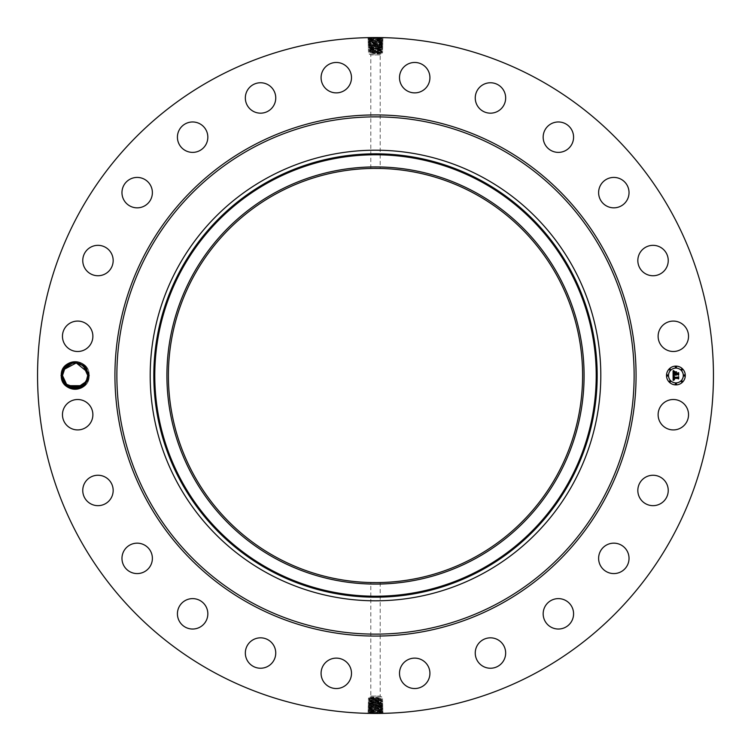 <?xml version="1.0" encoding="UTF-8"?>
<svg xmlns="http://www.w3.org/2000/svg" width="751" height="751" viewBox="0 0 751 751"><rect width="100%" height="100%" fill="white"/><g stroke="black" fill="none" stroke-linecap="round" stroke-linejoin="round"><path stroke-width="0.56" stroke-dasharray="3.75 2.82" d="M213.481 672.079A337.95 337.95 0 0 1 78.921 213.481A337.95 337.95 0 0 1 537.519 78.921A337.95 337.95 0 0 1 672.079 537.519A337.95 337.95 0 0 1 213.481 672.079M381.912 45.257L371.923 45.051C366.028 45.238 367.22 45.426 375.5 45.614L379.067 45.717C384.944 45.905 383.752 46.093 375.5 46.28L371.942 46.393C366.084 46.581 367.267 46.769 375.5 46.956L379.048 47.06C384.887 47.247 383.705 47.435 375.5 47.623L371.961 47.735C366.131 47.923 367.314 48.111 375.5 48.299L382.841 48.618L381.827 47.914L378.532 47.679C383.526 47.876 382.512 48.064 375.5 48.242L369.971 48.477L375.5 48.28C382.512 48.092 383.517 47.904 378.532 47.717L375.5 47.604C368.469 47.426 367.455 47.238 372.449 47.041L375.5 46.938C382.559 46.75 383.573 46.562 378.56 46.374L375.5 46.271C368.422 46.083 367.399 45.895 372.43 45.698L375.5 45.595C382.606 45.379 383.63 45.191 378.579 45.004L375.5 44.891C368.375 44.703 367.342 44.516 372.412 44.328L375.5 44.225C382.663 44.037 383.695 43.849 378.598 43.661L375.5 43.549C368.309 43.361 367.277 43.173 372.393 42.985L375.5 42.882C382.71 42.694 383.752 42.507 378.617 42.319L375.5 42.244C368.272 42.056 367.23 41.868 372.374 41.68L375.5 41.577C382.757 41.38 383.799 41.192 378.635 41.005L375.5 40.901C368.225 40.714 367.173 40.526 372.355 40.338L375.5 40.197C382.803 40.01 383.855 39.822 378.654 39.634L375.5 39.531C368.178 39.343 367.117 39.155 372.336 38.968L375.5 38.855C382.85 38.667 383.911 38.479 378.673 38.292L379.114 37.569L382.785 37.625L383.179 37.916L382.109 38.536L375.5 38.188C368.131 38.001 367.061 37.813 372.318 37.625L383.179 37.897M382.315 37.616L378.729 37.569M378.307 37.559L376.082 37.55M379.114 37.569L374.918 37.55M372.158 37.569L374.477 37.55M64.746 366.469L66.651 366.131A12.617 12.617 0 0 1 67.44 365.474C74.875 358.781 88.562 365.052 88.252 375.462L89.181 375.5C90.064 393.646 60.183 393.693 61.019 375.5C60.136 357.354 90.017 357.307 89.181 375.5C90.064 393.646 60.183 393.693 61.019 375.5C60.136 357.354 90.017 357.307 89.181 375.5C90.064 393.646 60.183 393.693 61.019 375.5C60.136 357.354 90.017 357.307 89.181 375.5C90.064 393.646 60.183 393.693 61.019 375.5C60.136 357.354 90.017 357.307 89.181 375.5C90.064 393.646 60.183 393.693 61.019 375.5C60.136 357.354 90.017 357.307 89.181 375.5C90.064 393.646 60.183 393.693 61.019 375.5C60.136 357.354 90.017 357.307 89.181 375.5C90.064 393.646 60.183 393.693 61.019 375.5C60.136 357.354 90.017 357.307 89.181 375.5C90.064 393.646 60.183 393.693 61.019 375.5C60.136 357.354 90.017 357.307 89.181 375.5C90.064 393.646 60.183 393.693 61.019 375.5C60.136 357.354 90.017 357.307 89.181 375.5C90.064 393.646 60.183 393.693 61.019 375.5C60.136 357.354 90.017 357.307 89.181 375.5C90.064 393.646 60.183 393.693 61.019 375.5C60.136 357.354 90.017 357.307 89.181 375.5C90.064 393.646 60.183 393.693 61.019 375.5C60.136 357.354 90.017 357.307 89.181 375.5C90.064 393.646 60.183 393.693 61.019 375.5C60.136 357.354 90.017 357.307 89.181 375.5C90.064 393.646 60.183 393.693 61.019 375.5C60.136 357.354 90.017 357.307 89.181 375.5C90.064 393.646 60.183 393.693 61.019 375.5C60.136 357.354 90.017 357.307 89.181 375.5C90.064 393.646 60.183 393.693 61.019 375.5L64.746 366.469A13.743 13.743 0 0 1 87.163 382.09A13.743 13.743 0 0 1 64.783 384.578L61.019 375.5C60.136 357.354 90.017 357.307 89.181 375.5C90.064 393.627 60.221 393.702 61.019 375.528M686.677 422.006A15.208 15.208 0 0 1 666.043 428.061A15.208 15.208 0 0 1 659.988 407.417A15.208 15.208 0 0 1 680.622 401.363A15.208 15.208 0 0 1 686.677 422.006M474.792 193.749A207.107 207.107 0 0 1 557.251 474.792A207.107 207.107 0 0 1 276.208 557.251A207.107 207.107 0 0 1 193.749 276.208A207.107 207.107 0 0 1 474.792 193.749M642.03 479.964A15.208 15.208 0 0 1 663.527 479.457A15.208 15.208 0 0 1 664.034 500.955A15.208 15.208 0 0 1 642.537 501.461A15.208 15.208 0 0 1 642.03 479.964M605.907 545.386A15.208 15.208 0 0 1 626.813 550.455A15.208 15.208 0 0 1 621.734 571.361A15.208 15.208 0 0 1 600.838 566.282A15.208 15.208 0 0 1 605.907 545.386M554.088 599.232A15.208 15.208 0 0 1 572.966 609.54A15.208 15.208 0 0 1 562.649 628.418A15.208 15.208 0 0 1 543.78 618.101A15.208 15.208 0 0 1 554.088 599.232M490.103 637.834A15.208 15.208 0 0 1 505.658 652.675A15.208 15.208 0 0 1 490.816 668.24A15.208 15.208 0 0 1 475.252 653.389A15.208 15.208 0 0 1 490.103 637.834M418.298 658.552A15.208 15.208 0 0 1 429.488 676.914A15.208 15.208 0 0 1 411.126 688.104A15.208 15.208 0 0 1 399.936 669.742A15.208 15.208 0 0 1 418.298 658.552M343.582 659.988A15.208 15.208 0 0 1 349.637 680.622A15.208 15.208 0 0 1 328.994 686.677A15.208 15.208 0 0 1 322.939 666.043A15.208 15.208 0 0 1 343.582 659.988M271.036 642.03A15.208 15.208 0 0 1 271.543 663.527A15.208 15.208 0 0 1 250.045 664.034A15.208 15.208 0 0 1 249.539 642.537A15.208 15.208 0 0 1 271.036 642.03M205.614 605.907A15.208 15.208 0 0 1 200.545 626.813A15.208 15.208 0 0 1 179.639 621.734A15.208 15.208 0 0 1 184.718 600.838A15.208 15.208 0 0 1 205.614 605.907M151.768 554.088A15.208 15.208 0 0 1 141.46 572.966A15.208 15.208 0 0 1 122.582 562.649A15.208 15.208 0 0 1 132.899 543.78A15.208 15.208 0 0 1 151.768 554.088M113.166 490.103A15.208 15.208 0 0 1 98.325 505.658A15.208 15.208 0 0 1 82.76 490.816A15.208 15.208 0 0 1 97.611 475.252A15.208 15.208 0 0 1 113.166 490.103M92.448 418.298A15.208 15.208 0 0 1 74.086 429.488A15.208 15.208 0 0 1 62.896 411.126A15.208 15.208 0 0 1 81.258 399.936A15.208 15.208 0 0 1 92.448 418.298M91.012 343.582A15.208 15.208 0 0 1 70.378 349.637A15.208 15.208 0 0 1 64.323 328.994A15.208 15.208 0 0 1 84.957 322.939A15.208 15.208 0 0 1 91.012 343.582M108.97 271.036A15.208 15.208 0 0 1 87.473 271.543A15.208 15.208 0 0 1 86.966 250.045A15.208 15.208 0 0 1 108.463 249.539A15.208 15.208 0 0 1 108.97 271.036M145.093 205.614A15.208 15.208 0 0 1 124.187 200.545A15.208 15.208 0 0 1 129.266 179.639A15.208 15.208 0 0 1 150.162 184.718A15.208 15.208 0 0 1 145.093 205.614M196.912 151.768A15.208 15.208 0 0 1 178.034 141.46A15.208 15.208 0 0 1 188.351 122.582A15.208 15.208 0 0 1 207.22 132.899A15.208 15.208 0 0 1 196.912 151.768M260.897 113.166A15.208 15.208 0 0 1 245.342 98.325A15.208 15.208 0 0 1 260.184 82.76A15.208 15.208 0 0 1 275.748 97.611A15.208 15.208 0 0 1 260.897 113.166M332.702 92.448A15.208 15.208 0 0 1 321.512 74.086A15.208 15.208 0 0 1 339.874 62.896A15.208 15.208 0 0 1 351.064 81.258A15.208 15.208 0 0 1 332.702 92.448M407.417 91.012A15.208 15.208 0 0 1 401.363 70.378A15.208 15.208 0 0 1 422.006 64.323A15.208 15.208 0 0 1 428.061 84.957A15.208 15.208 0 0 1 407.417 91.012M479.964 108.97A15.208 15.208 0 0 1 479.457 87.473A15.208 15.208 0 0 1 500.955 86.966A15.208 15.208 0 0 1 501.461 108.463A15.208 15.208 0 0 1 479.964 108.97M545.386 145.093A15.208 15.208 0 0 1 550.455 124.187A15.208 15.208 0 0 1 571.361 129.266A15.208 15.208 0 0 1 566.282 150.162A15.208 15.208 0 0 1 545.386 145.093M599.232 196.912A15.208 15.208 0 0 1 609.54 178.034A15.208 15.208 0 0 1 628.418 188.351A15.208 15.208 0 0 1 618.101 207.22A15.208 15.208 0 0 1 599.232 196.912M637.834 260.897A15.208 15.208 0 0 1 652.675 245.342A15.208 15.208 0 0 1 668.24 260.184A15.208 15.208 0 0 1 653.389 275.748A15.208 15.208 0 0 1 637.834 260.897M658.552 332.702A15.208 15.208 0 0 1 676.914 321.512A15.208 15.208 0 0 1 688.104 339.874A15.208 15.208 0 0 1 669.742 351.064A15.208 15.208 0 0 1 658.552 332.702M369.088 705.743L379.077 705.949C384.972 705.762 383.78 705.574 375.5 705.386L371.933 705.283C366.056 705.095 367.248 704.907 375.5 704.72L379.058 704.607C384.916 704.419 383.733 704.231 375.5 704.044L371.952 703.94C366.113 703.753 367.295 703.565 375.5 703.377L379.039 703.265C384.869 703.077 383.686 702.889 375.5 702.701L368.159 702.382L369.173 703.086L372.468 703.321C367.474 703.124 368.488 702.936 375.5 702.758L381.029 702.523L375.5 702.72C368.488 702.908 367.483 703.096 372.468 703.283L375.5 703.396C382.531 703.574 383.545 703.762 378.551 703.959L375.5 704.062C368.441 704.25 367.427 704.438 372.44 704.626L375.5 704.729C382.578 704.917 383.601 705.105 378.57 705.302L375.5 705.405C368.394 705.621 367.37 705.809 372.421 705.996L375.5 706.109C382.625 706.297 383.658 706.484 378.588 706.672L375.5 706.775C368.337 706.963 367.305 707.151 372.402 707.339L375.5 707.451C382.691 707.639 383.723 707.827 378.607 708.015L375.5 708.118C368.29 708.306 367.248 708.493 372.383 708.681L375.5 708.756C382.728 708.944 383.77 709.132 378.626 709.319L375.5 709.423C368.243 709.62 367.201 709.808 372.365 709.995L375.5 710.099C382.775 710.286 383.827 710.474 378.645 710.662L375.5 710.803C368.197 710.99 367.145 711.178 372.346 711.366L375.5 711.469C382.822 711.657 383.883 711.845 378.664 712.032L375.5 712.145C368.15 712.333 367.089 712.521 372.327 712.708L371.886 713.431L368.215 713.375L367.821 713.084L368.891 712.464L375.5 712.812C382.869 712.999 383.939 713.187 378.682 713.375L367.821 713.103M368.685 713.384L372.271 713.431M372.693 713.441L374.918 713.45M371.886 713.431L376.082 713.45M378.842 713.431L376.523 713.45M368.863 37.85L372.318 37.625C367.07 37.841 368.131 38.029 375.5 38.217L375.5 37.569L375.5 38.235L367.84 38.583L368.872 37.879L372.318 37.653L371.82 38.348C365.765 38.536 366.986 38.723 375.5 38.911C382.85 38.705 383.911 38.517 378.673 38.329L375.5 38.217L375.5 38.911L383.141 39.23L378.673 38.329L379.171 39.014C385.207 39.202 383.986 39.39 375.5 39.578C368.178 39.371 367.117 39.183 372.336 38.996L375.5 38.892L375.5 39.531M379.189 37.672C385.263 37.86 384.033 38.048 375.5 38.235L375.5 38.855M88.252 375.462L86.75 381.865C80.479 390.295 73.157 391.196 64.783 384.578M377.575 582.598L371.379 582.569M375.5 697.482L378.795 698.008L369.961 698.852L381.039 699.538L369.961 700.223L379.002 700.589C384.756 700.401 383.592 700.214 375.5 700.026L372.008 699.913C366.272 699.725 367.427 699.538 375.5 699.35L378.973 699.247C384.709 699.059 383.545 698.871 375.5 698.683L372.036 698.571C366.319 698.383 367.474 698.195 375.5 698.008L375.5 697.482L369.201 697.801L369.192 697.022L381.808 697.022L369.192 697.022L370.806 696.093L380.194 696.093L370.806 696.093L370.806 582.551L371.323 582.569M373.425 168.402L379.621 168.431M375.5 53.518L372.205 52.992L381.039 52.148L369.961 51.462L381.039 50.777L371.998 50.411C366.244 50.599 367.408 50.786 375.5 50.974L378.992 51.087C384.728 51.275 383.573 51.462 375.5 51.65L372.027 51.753C366.291 51.941 367.455 52.129 375.5 52.317L378.964 52.429C384.681 52.617 383.526 52.805 375.5 52.992L375.5 53.518L381.799 53.199L381.808 53.978L369.192 53.978L381.808 53.978L380.194 54.907L370.806 54.907L380.194 54.907L380.194 168.449L379.677 168.431M382.137 713.15L378.682 713.375C383.93 713.159 382.869 712.971 375.5 712.783L375.5 713.431L375.5 712.765L383.16 712.417L382.128 713.121L378.682 713.347L379.18 712.652C385.235 712.464 384.014 712.277 375.5 712.089C368.15 712.295 367.089 712.483 372.327 712.671L375.5 712.783L375.5 712.089L367.859 711.77L372.327 712.671L371.829 711.986C365.793 711.798 367.014 711.61 375.5 711.422C382.822 711.629 383.883 711.817 378.664 712.004L375.5 712.108L375.5 711.469M371.811 713.328C365.737 713.14 366.967 712.952 375.5 712.765L375.5 712.145M675.9 366.113A9.387 9.387 0 0 0 666.512 375.5A9.387 9.387 0 0 0 675.9 384.887A9.387 9.387 0 0 0 685.288 375.5A9.387 9.387 0 0 0 675.9 366.113M67.44 365.474L66.848 365.962M66.586 366.197L65.037 367.896M89.181 375.5L87.717 375.462L89.181 375.5L87.717 375.462L89.181 375.5L87.717 375.472L89.181 375.5L87.717 375.472L89.181 375.5L87.717 375.472L89.181 375.5L87.717 375.472L89.181 375.5L87.717 375.472L89.181 375.5L87.717 375.472L89.181 375.5L87.717 375.472L89.181 375.5L87.717 375.472L89.181 375.5L87.717 375.472L89.181 375.5L87.717 375.472L89.181 375.5L87.717 375.472L89.181 375.5L87.717 375.472L86.168 381.546L77.043 387.967L86.168 381.546L79.587 387.291L86.168 381.546L77.043 387.967M87.717 375.556L87.426 378.175L87.717 375.556M675.9 382.897A7.397 7.397 0 0 0 683.297 375.5A7.397 7.397 0 0 0 675.9 368.103A7.397 7.397 0 0 0 668.503 375.5A7.397 7.397 0 0 0 675.9 382.897M667.508 376.073A0.573 0.573 0 0 0 668.08 375.5A0.573 0.573 0 0 0 667.508 374.927A0.573 0.573 0 0 0 666.935 375.5A0.573 0.573 0 0 0 667.508 376.073M675.9 367.68A0.573 0.573 0 0 0 676.473 367.108A0.573 0.573 0 0 0 675.9 366.535A0.573 0.573 0 0 0 675.327 367.108A0.573 0.573 0 0 0 675.9 367.68M669.967 370.13A0.573 0.573 0 0 0 670.53 369.567A0.573 0.573 0 0 0 669.967 368.994A0.573 0.573 0 0 0 669.394 369.567A0.573 0.573 0 0 0 669.967 370.13M684.292 376.073A0.573 0.573 0 0 0 684.865 375.5A0.573 0.573 0 0 0 684.292 374.927A0.573 0.573 0 0 0 683.72 375.5A0.573 0.573 0 0 0 684.292 376.073M681.833 370.13A0.573 0.573 0 0 0 682.406 369.567A0.573 0.573 0 0 0 681.833 368.994A0.573 0.573 0 0 0 681.27 369.567A0.573 0.573 0 0 0 681.833 370.13M675.9 383.32A0.573 0.573 0 0 0 675.327 383.892A0.573 0.573 0 0 0 675.9 384.465A0.573 0.573 0 0 0 676.473 383.892A0.573 0.573 0 0 0 675.9 383.32M669.967 380.87A0.573 0.573 0 0 0 669.394 381.433A0.573 0.573 0 0 0 669.967 382.006A0.573 0.573 0 0 0 670.53 381.433A0.573 0.573 0 0 0 669.967 380.87M681.833 380.87A0.573 0.573 0 0 0 681.27 381.433A0.573 0.573 0 0 0 681.833 382.006A0.573 0.573 0 0 0 682.406 381.433A0.573 0.573 0 0 0 681.833 380.87M368.901 39.193L372.336 38.968L371.82 38.348M87.163 371.801L87.717 375.434C88.374 362.846 69.27 358.114 64.032 369.454L73.157 363.033L64.032 369.454L62.483 375.556L61.019 375.5L62.483 375.556L61.019 375.5L62.483 375.556L64.032 369.454L62.746 372.965M66.567 384.784L63.873 381.245L65.835 384.052M66.351 384.587L68.012 385.93M68.491 386.239L69.505 386.803L68.491 386.239M382.099 711.807L378.664 712.032L379.18 712.652M62.483 375.575L63.966 381.424L62.483 375.575M69.862 386.972L71.373 387.554L69.862 386.972M75.184 388.117L72.763 387.901M62.483 375.556L61.019 375.5L62.483 375.556L61.019 375.5L62.483 375.556L61.019 375.5L62.483 375.556L61.019 375.5L62.483 375.556L61.019 375.5L62.483 375.556L61.019 375.5L62.483 375.556L61.019 375.5L62.493 375.021L62.483 375.519L62.493 375.012M367.84 38.583L368.91 39.202L372.336 38.996L371.839 39.681L367.887 39.906L368.957 40.545L375.5 40.235C382.803 40.047 383.855 39.859 378.654 39.672L371.839 39.681C365.812 39.869 367.032 40.056 375.5 40.244L383.094 40.573L382.024 41.221L375.5 40.873C368.215 40.685 367.173 40.498 372.355 40.31L371.839 39.681M83.802 366.375L86.196 369.501L83.802 366.366L80.291 364L86.187 369.483L83.859 366.422L86.196 369.501L83.802 366.366L86.196 369.501L83.802 366.366L80.291 364L86.187 369.483L83.859 366.422L86.196 369.501L83.802 366.366L80.348 364.028L83.774 366.347L76.273 362.94L77.991 363.221L75.654 362.902L78.414 363.324M77.353 363.09L75.804 362.902L78.996 363.503L75.87 362.911L78.996 363.503L77.381 363.09L84.797 367.436L87.717 375.444L86.168 381.546L77.053 387.967M72.518 363.155L70.556 363.737L72.518 363.155M66.811 365.99L66.304 366.46M369.961 697.707L381.808 698.468L381.808 697.022L380.194 696.093L380.194 582.551M381.039 698.364L369.961 699.021L368.243 699.679L369.192 700.448L381.799 701.087L382.822 701.706L379.02 701.932C384.812 701.744 383.639 701.556 375.5 701.368L368.197 701.04L369.201 700.43M369.201 697.801L368.281 698.336L369.192 699.125M381.799 53.199L382.719 52.664L381.808 51.875L369.961 51.462M381.039 53.293L369.192 52.532L369.192 53.978L370.806 54.907L370.806 168.449M369.961 52.636L381.039 51.979M383.16 712.417L382.09 711.798L378.664 712.004L379.161 711.319L383.113 711.094L382.043 710.455L375.5 710.765C368.197 710.953 367.145 711.141 372.346 711.328L379.161 711.319C385.188 711.131 383.968 710.944 375.5 710.756L367.906 710.427L368.976 709.779L375.5 710.127C382.785 710.315 383.827 710.502 378.645 710.69L379.161 711.319M72.565 363.146L70.603 363.709M382.081 39.869L378.654 39.634L379.171 39.014M383.132 39.249L382.062 39.878L378.654 39.672L379.152 40.357C385.16 40.545 383.939 40.732 375.5 40.92L367.924 41.267L368.957 40.554M64.764 382.728L65.844 384.071M369.961 699.021L372.477 699.35L372.008 699.913L368.243 699.697M378.523 698.693L378.973 699.247L382.738 699.031L381.799 698.458M372.477 698.036L372.036 698.571L368.281 698.355M375.5 698.618L375.5 698.008L378.795 698.008M369.961 698.852L369.192 698.965M372.477 699.35L381.039 699.538M372.477 52.307L372.027 51.753L368.262 51.969L369.201 52.542M378.523 52.964L378.964 52.429L382.719 52.645M378.523 51.65L378.992 51.087L382.757 51.303L381.799 51.885M375.5 52.382L375.5 52.992L372.205 52.992M381.039 52.148L381.808 52.035M368.919 711.131L372.346 711.366L371.829 711.986M367.868 711.751L368.938 711.122L372.346 711.328L371.848 710.643C365.84 710.455 367.061 710.268 375.5 710.08L383.076 709.733L382.043 710.446M673.149 375.528L673.131 380.41L674.407 379.818L673.563 379.396L673.487 378.401L674.539 379.612L673.797 378.401L677.871 378.401L678.36 378.973L678.36 377.096L673.459 377.528L674.332 376.091L673.149 375.528M673.431 375.293L674.511 375.941L673.431 375.293M673.947 376.401L673.675 377.377L677.956 377.377L678.585 376.824L678.688 378.701L678.688 376.598L677.918 377.255L673.797 377.246L673.947 376.401M673.093 370.863L673.093 375.115L675.356 374.561L675.938 375.378L675.693 374.561L676.153 375.2L676.003 374.561L677.768 374.561L678.294 375.237L678.294 373.219L675.693 373.745L676.379 372.12L674.661 372.12L675.356 373.397L673.769 373.397L674.079 371.792L673.656 373.491L675.356 373.745L673.431 373.745L673.544 372.186L674.323 371.538L673.093 370.863M673.478 370.665L674.539 371.379L673.478 370.665M676.576 371.82L674.745 371.923L676.576 371.82M676.041 373.397L676.041 372.552L675.928 373.491L678.585 372.9L678.688 375.049L678.688 372.674L676.041 373.397M368.948 40.563L372.355 40.31L371.858 41.023C365.868 41.211 367.079 41.399 375.5 41.587L383.048 41.934L382.024 41.23L378.635 41.005L379.133 41.699C385.103 41.887 383.892 42.075 375.5 42.263L367.971 42.591L369.041 43.239L375.5 42.91C382.71 42.723 383.752 42.535 378.617 42.347L375.5 42.216C368.262 42.028 367.22 41.84 372.374 41.652L375.5 41.54C382.757 41.352 383.799 41.164 378.635 40.976L379.152 40.357M72.594 363.137L70.51 363.747M83.812 366.375L86.196 369.501L83.802 366.366L80.348 364.028L86.337 369.764L80.348 364.028L83.802 366.366L80.348 364.028L83.783 366.347L80.348 364.028L83.783 366.347L75.654 362.902L77.954 363.212L75.654 362.902M69.374 364.263L66.257 366.497L69.364 364.263M369.961 700.223L369.192 700.326M381.039 699.679L369.961 700.336M378.523 700.007L379.002 700.589L382.785 700.364L381.799 699.772M381.039 50.777L382.757 51.303M369.961 51.321L381.808 50.674M372.477 50.993L371.998 50.411L368.215 50.636L369.201 51.228M382.052 710.437L378.645 710.69L379.142 709.977C385.132 709.789 383.921 709.601 375.5 709.413L367.952 709.066L368.976 709.77L372.365 709.995L371.867 709.301C365.897 709.113 367.108 708.925 375.5 708.737L383.029 708.409L381.959 707.761L375.5 708.09C368.29 708.277 367.248 708.465 372.383 708.653L375.5 708.784C382.738 708.972 383.78 709.16 378.626 709.348L375.5 709.46C368.243 709.648 367.201 709.836 372.365 710.024L371.848 710.643M66.717 384.925L65.562 383.761M372.477 700.674L371.989 701.256C366.216 701.068 367.389 700.88 375.5 700.692L381.808 701.105M381.039 700.908L369.201 701.706L368.197 701.04M372.477 49.669L371.98 49.068C366.188 49.256 367.361 49.444 375.5 49.632L379.011 49.744C384.784 49.932 383.611 50.12 375.5 50.308L369.192 49.895L381.808 49.237L371.98 49.068L368.178 49.294L369.201 49.913M381.039 50.664L369.961 49.998M378.523 50.326L379.011 49.744L382.803 49.96L381.799 50.57M369.961 50.092L381.039 49.406M367.971 42.591L368.994 41.896L372.374 41.68L371.886 42.366C365.925 42.554 367.126 42.741 375.5 42.929L383.01 43.276L381.996 42.544L378.617 42.347L379.133 41.699M368.985 41.906L372.374 41.652L371.858 41.023M87.219 378.983L87.717 375.444C88.374 362.846 69.27 358.114 64.032 369.454C69.27 358.114 88.374 362.846 87.717 375.444L86.168 381.546L87.229 378.983L86.168 381.546L77.334 387.91M381.039 701.002L369.192 701.697M369.961 701.594L379.02 701.932L378.523 702.617M383.029 708.409L382.006 709.104L378.626 709.319L379.114 708.634C385.075 708.446 383.874 708.259 375.5 708.071L367.99 707.724L369.004 708.456L372.383 708.653L371.867 709.301M382.015 709.094L378.626 709.348L379.142 709.977M381.996 42.544L378.617 42.347L379.105 43.042C385.047 43.229 383.845 43.417 375.5 43.605C368.319 43.398 367.277 43.211 372.393 43.023L371.905 43.708L368.009 43.943L369.032 43.22L372.393 42.985L371.886 42.366M380.532 702.523L381.039 702.279L380.532 702.523M378.523 702.645L379.039 703.265L382.869 703.049L381.799 702.41L382.822 701.706M369.961 701.659L372.477 701.988L371.97 702.598C366.159 702.41 367.342 702.223 375.5 702.035L381.039 702.279M372.477 701.988L381.029 702.523M368.159 702.382L369.201 701.753M370.468 48.477L369.961 48.721L370.468 48.477M372.477 48.355L371.961 47.735L368.131 47.951L369.201 48.59L368.178 49.294M381.039 49.341L378.523 49.012L379.03 48.402C384.841 48.59 383.658 48.777 375.5 48.965L369.961 48.721M378.523 49.012L369.971 48.477M382.841 48.618L381.799 49.247M369.004 708.456L372.383 708.653L371.895 707.958C365.953 707.771 367.155 707.583 375.5 707.395C382.681 707.602 383.723 707.789 378.607 707.977L379.095 707.292L382.991 707.057L381.968 707.78L378.607 708.015L379.114 708.634M368.131 47.951L369.163 47.257L375.5 46.909C382.559 46.722 383.573 46.534 378.56 46.346L375.5 46.233C368.422 46.046 367.399 45.858 372.43 45.67L375.5 45.567C382.606 45.407 383.63 45.22 378.579 45.032L379.086 44.375C385 44.562 383.799 44.75 375.5 44.938C368.375 44.741 367.342 44.553 372.412 44.365L379.086 44.375L378.598 43.689L371.905 43.708C365.972 43.896 367.173 44.084 375.5 44.271C382.663 44.065 383.695 43.877 378.598 43.689L381.94 43.905L378.598 43.661L379.105 43.042M79.108 363.54L78.038 363.231M382.869 703.049L381.837 703.743L375.5 704.091C368.441 704.278 367.427 704.466 372.44 704.654L375.5 704.767C382.578 704.954 383.601 705.142 378.57 705.33L375.5 705.433C368.394 705.593 367.37 705.78 372.421 705.968L371.914 706.625L368.028 706.4L369.098 705.762L372.421 705.968L371.933 705.283L368.074 705.058L369.145 704.419L372.44 704.654L371.933 705.283M375.5 701.434L375.5 703.396L368.112 703.725L369.173 703.058L372.468 703.283L371.97 702.598M372.477 48.383L371.98 49.068M375.5 49.566L375.5 47.604L382.888 47.275L381.827 47.942L378.532 47.717L379.03 48.402M371.914 706.625C366 706.438 367.201 706.25 375.5 706.062C382.625 706.259 383.658 706.447 378.588 706.635L371.914 706.625L372.402 707.311L379.095 707.292C385.028 707.104 383.827 706.916 375.5 706.729C368.337 706.935 367.305 707.123 372.402 707.311L369.06 707.095L372.402 707.339L371.895 707.958M65.637 383.845L63.863 381.236L65.703 383.911M65.45 383.62L66.726 384.934M368.009 43.943L369.079 44.581L372.412 44.365L371.923 45.051L368.046 45.267L369.126 45.914L372.43 45.67L371.923 45.051M368.046 45.267L369.07 44.562L372.412 44.328L371.905 43.708M379.086 44.375L382.972 44.619L381.902 45.238L378.579 45.032L379.067 45.717L382.926 45.961L381.902 45.248M375.5 702.758L375.5 703.424C382.531 703.612 383.545 703.8 378.542 703.987L379.058 704.607L382.907 704.391L381.837 703.743L378.542 703.987L379.039 703.265M371.961 47.735L372.458 47.013L371.942 46.393L368.093 46.609L369.163 47.257L372.458 47.013C367.455 47.2 368.469 47.388 375.5 47.576L375.5 38.892M382.991 707.057L381.921 706.419L378.588 706.635L379.077 705.949L382.954 705.733L381.874 705.086L378.57 705.302L379.058 704.607M382.954 705.733L381.93 706.438L378.588 706.672L379.095 707.292M83.793 366.357L80.291 364L83.802 366.366L80.291 364L83.802 366.366L80.348 364.028L86.196 369.501L80.291 364L83.793 366.357L80.348 364.028M73.157 363.033L64.032 369.454L73.147 363.033M369.135 704.429L372.44 704.626L371.952 703.94M382.926 45.961L381.865 46.6L378.56 46.374L379.048 47.06M381.865 46.571L378.551 46.346L379.067 45.717M368.093 46.609L372.43 45.698L371.942 46.393M68.848 364.545L66.257 366.497L68.848 364.545M68.801 364.573L66.116 366.638M382.907 704.391L381.884 705.105L378.57 705.33L379.077 705.949M70.284 387.159L71.429 387.572M86.196 369.501L83.859 366.422M375.5 709.46L375.5 712.108M375.5 40.197L375.5 39.578M375.5 698.796L375.5 699.988M375.5 698.139L375.5 699.303M372.036 698.571L372.477 699.19M375.5 52.861L375.5 51.697M375.5 52.204L375.5 51.012M378.964 52.429L378.523 51.81M375.5 710.803L375.5 711.422M375.5 41.54L375.5 40.235M375.5 699.453L375.5 701.359M372.008 699.913L372.477 700.561M378.973 699.247L378.523 699.876M372.027 51.753L372.477 51.124M375.5 51.547L375.5 49.641M378.992 51.087L378.523 50.439M375.5 707.451L375.5 710.756M375.5 700.12L375.5 700.692M379.002 700.589L378.523 701.246M375.5 50.88L375.5 50.308M371.998 50.411L372.477 49.754M375.5 42.216L375.5 41.587M378.523 701.331L379.02 701.932M375.5 700.777L375.5 702.044M371.989 701.256L372.477 701.932M375.5 50.223L375.5 48.956M379.011 49.744L378.523 49.068M375.5 708.784L375.5 709.413M375.5 43.549L375.5 42.244M375.5 706.775L375.5 708.737M375.5 702.091L375.5 702.701M375.5 48.909L375.5 48.299M375.5 44.225L375.5 43.605M375.5 48.242L375.5 46.938M375.5 704.091L375.5 707.414M375.5 44.891L375.5 44.271M375.5 706.109L375.5 706.729M375.5 46.233L375.5 44.929M375.5 704.767L375.5 706.071M375.5 704.044L375.5 704.729M375.5 46.909L375.5 46.28M61.948 375.462L62.483 375.444M367.887 39.906L368.91 39.212M383.113 711.094L382.09 711.788M383.094 40.573L382.071 39.887M382.738 699.031L381.799 699.66M368.262 51.969L369.201 51.34M367.906 710.427L368.929 711.113M382.785 700.364L381.799 701.03M368.215 50.636L369.201 49.97M367.924 41.267L368.994 41.887M382.803 49.96L381.799 49.294M383.076 709.733L382.006 709.113M383.048 41.934L381.987 42.563M367.952 709.066L369.013 708.437M383.01 43.276L381.94 43.896L382.972 44.6M367.99 707.724L369.06 707.104L368.028 706.4M368.112 703.725L369.145 704.41M382.888 47.275L381.855 46.59M368.074 705.058L369.098 705.752"/><path stroke-width="1.13" d="M213.481 672.079A337.95 337.95 0 0 1 78.921 213.481A337.95 337.95 0 0 1 537.519 78.921A337.95 337.95 0 0 1 672.079 537.519A337.95 337.95 0 0 1 213.481 672.079M376.082 37.55L374.477 37.55M383.179 37.897L382.315 37.616M374.918 37.55L375.5 37.55M369.051 37.616L372.158 37.569M374.918 713.45L376.523 713.45M367.821 713.103L368.685 713.384M376.082 713.45L375.5 713.45M381.949 713.384L378.842 713.431M63.037 368.91A13.743 13.743 0 0 1 85.436 366.45L83.53 366.113A12.617 12.617 0 0 0 82.741 365.465C75.26 360.921 68.895 362.189 63.666 369.248L61.948 375.462C60.934 387.14 77.813 394.012 85.436 384.559A13.743 13.743 0 0 1 63.037 368.91M66.651 366.131L64.032 369.454L62.483 375.556C61.798 388.183 80.967 392.857 86.168 381.546L87.717 375.434L89.181 375.5L85.436 384.559M89.181 375.5L85.436 366.45M686.677 422.006A15.208 15.208 0 0 1 666.043 428.061A15.208 15.208 0 0 1 659.988 407.417A15.208 15.208 0 0 1 680.622 401.363A15.208 15.208 0 0 1 686.677 422.006M642.03 479.964A15.208 15.208 0 0 1 663.527 479.457A15.208 15.208 0 0 1 664.034 500.955A15.208 15.208 0 0 1 642.537 501.461A15.208 15.208 0 0 1 642.03 479.964M605.907 545.386A15.208 15.208 0 0 1 626.813 550.455A15.208 15.208 0 0 1 621.734 571.361A15.208 15.208 0 0 1 600.838 566.282A15.208 15.208 0 0 1 605.907 545.386M554.088 599.232A15.208 15.208 0 0 1 572.966 609.54A15.208 15.208 0 0 1 562.649 628.418A15.208 15.208 0 0 1 543.78 618.101A15.208 15.208 0 0 1 554.088 599.232M490.103 637.834A15.208 15.208 0 0 1 505.658 652.675A15.208 15.208 0 0 1 490.816 668.24A15.208 15.208 0 0 1 475.252 653.389A15.208 15.208 0 0 1 490.103 637.834M418.298 658.552A15.208 15.208 0 0 1 429.488 676.914A15.208 15.208 0 0 1 411.126 688.104A15.208 15.208 0 0 1 399.936 669.742A15.208 15.208 0 0 1 418.298 658.552M343.582 659.988A15.208 15.208 0 0 1 349.637 680.622A15.208 15.208 0 0 1 328.994 686.677A15.208 15.208 0 0 1 322.939 666.043A15.208 15.208 0 0 1 343.582 659.988M271.036 642.03A15.208 15.208 0 0 1 271.543 663.527A15.208 15.208 0 0 1 250.045 664.034A15.208 15.208 0 0 1 249.539 642.537A15.208 15.208 0 0 1 271.036 642.03M205.614 605.907A15.208 15.208 0 0 1 200.545 626.813A15.208 15.208 0 0 1 179.639 621.734A15.208 15.208 0 0 1 184.718 600.838A15.208 15.208 0 0 1 205.614 605.907M151.768 554.088A15.208 15.208 0 0 1 141.46 572.966A15.208 15.208 0 0 1 122.582 562.649A15.208 15.208 0 0 1 132.899 543.78A15.208 15.208 0 0 1 151.768 554.088M113.166 490.103A15.208 15.208 0 0 1 98.325 505.658A15.208 15.208 0 0 1 82.76 490.816A15.208 15.208 0 0 1 97.611 475.252A15.208 15.208 0 0 1 113.166 490.103M92.448 418.298A15.208 15.208 0 0 1 74.086 429.488A15.208 15.208 0 0 1 62.896 411.126A15.208 15.208 0 0 1 81.258 399.936A15.208 15.208 0 0 1 92.448 418.298M91.012 343.582A15.208 15.208 0 0 1 70.378 349.637A15.208 15.208 0 0 1 64.323 328.994A15.208 15.208 0 0 1 84.957 322.939A15.208 15.208 0 0 1 91.012 343.582M108.97 271.036A15.208 15.208 0 0 1 87.473 271.543A15.208 15.208 0 0 1 86.966 250.045A15.208 15.208 0 0 1 108.463 249.539A15.208 15.208 0 0 1 108.97 271.036M145.093 205.614A15.208 15.208 0 0 1 124.187 200.545A15.208 15.208 0 0 1 129.266 179.639A15.208 15.208 0 0 1 150.162 184.718A15.208 15.208 0 0 1 145.093 205.614M196.912 151.768A15.208 15.208 0 0 1 178.034 141.46A15.208 15.208 0 0 1 188.351 122.582A15.208 15.208 0 0 1 207.22 132.899A15.208 15.208 0 0 1 196.912 151.768M260.897 113.166A15.208 15.208 0 0 1 245.342 98.325A15.208 15.208 0 0 1 260.184 82.76A15.208 15.208 0 0 1 275.748 97.611A15.208 15.208 0 0 1 260.897 113.166M332.702 92.448A15.208 15.208 0 0 1 321.512 74.086A15.208 15.208 0 0 1 339.874 62.896A15.208 15.208 0 0 1 351.064 81.258A15.208 15.208 0 0 1 332.702 92.448M407.417 91.012A15.208 15.208 0 0 1 401.363 70.378A15.208 15.208 0 0 1 422.006 64.323A15.208 15.208 0 0 1 428.061 84.957A15.208 15.208 0 0 1 407.417 91.012M479.964 108.97A15.208 15.208 0 0 1 479.457 87.473A15.208 15.208 0 0 1 500.955 86.966A15.208 15.208 0 0 1 501.461 108.463A15.208 15.208 0 0 1 479.964 108.97M545.386 145.093A15.208 15.208 0 0 1 550.455 124.187A15.208 15.208 0 0 1 571.361 129.266A15.208 15.208 0 0 1 566.282 150.162A15.208 15.208 0 0 1 545.386 145.093M599.232 196.912A15.208 15.208 0 0 1 609.54 178.034A15.208 15.208 0 0 1 628.418 188.351A15.208 15.208 0 0 1 618.101 207.22A15.208 15.208 0 0 1 599.232 196.912M637.834 260.897A15.208 15.208 0 0 1 652.675 245.342A15.208 15.208 0 0 1 668.24 260.184A15.208 15.208 0 0 1 653.389 275.748A15.208 15.208 0 0 1 637.834 260.897M658.552 332.702A15.208 15.208 0 0 1 676.914 321.512A15.208 15.208 0 0 1 688.104 339.874A15.208 15.208 0 0 1 669.742 351.064A15.208 15.208 0 0 1 658.552 332.702M675.9 384.887A9.387 9.387 0 0 1 666.512 375.5A9.387 9.387 0 0 1 675.9 366.113A9.387 9.387 0 0 1 685.288 375.5A9.387 9.387 0 0 1 675.9 384.887M474.792 193.749A207.107 207.107 0 0 1 557.251 474.792A207.107 207.107 0 0 1 276.208 557.251A207.107 207.107 0 0 1 193.749 276.208A207.107 207.107 0 0 1 474.792 193.749M371.323 582.569L377.575 582.598M379.677 168.431L373.425 168.402M65.037 367.896L62.483 375.556C61.798 388.183 80.967 392.857 86.168 381.546L87.717 375.444L83.53 366.113M275.495 192.453A208.581 208.581 0 0 0 192.453 475.505A208.581 208.581 0 0 0 475.505 558.547A208.581 208.581 0 0 0 558.547 275.495A208.581 208.581 0 0 0 275.495 192.453M87.717 375.556C87.623 371.388 85.961 368.028 82.741 365.465M483.513 177.78A225.3 225.3 0 0 1 573.22 483.513A225.3 225.3 0 0 1 267.487 573.22A225.3 225.3 0 0 1 177.78 267.487A225.3 225.3 0 0 1 600.8 375.5A225.3 225.3 0 0 1 267.487 573.22A225.3 225.3 0 0 1 267.487 177.78A225.3 225.3 0 0 1 483.513 177.78M65.562 383.761L62.483 375.519L63.873 381.245L62.483 375.519L63.873 381.245L62.483 375.519L66.567 384.784M67.421 385.507L66.351 384.587M68.012 385.93L80.836 386.737L69.505 386.803L77.053 387.967M66.304 366.46L64.032 369.454L62.483 375.444L62.746 372.965M64.764 382.728L62.483 375.575L64.032 369.454L76.283 362.94L87.163 371.801M63.966 381.424L66.238 384.474L63.966 381.424M66.426 384.662L69.862 386.972L66.426 384.653M72.763 387.901L75.184 388.117M77.625 387.863L79.587 387.291L77.625 387.863M675.9 368.103A7.397 7.397 0 0 1 683.297 375.5A7.397 7.397 0 0 1 675.9 382.897A7.397 7.397 0 0 1 668.503 375.5A7.397 7.397 0 0 1 675.9 368.103M667.508 374.927A0.573 0.573 0 0 1 668.08 375.5A0.573 0.573 0 0 1 667.508 376.073A0.573 0.573 0 0 1 666.935 375.5A0.573 0.573 0 0 1 667.508 374.927M675.9 366.535A0.573 0.573 0 0 1 676.473 367.108A0.573 0.573 0 0 1 675.9 367.68A0.573 0.573 0 0 1 675.327 367.108A0.573 0.573 0 0 1 675.9 366.535M669.967 368.994A0.573 0.573 0 0 1 670.53 369.567A0.573 0.573 0 0 1 669.967 370.13A0.573 0.573 0 0 1 669.394 369.567A0.573 0.573 0 0 1 669.967 368.994M684.292 374.927A0.573 0.573 0 0 1 684.865 375.5A0.573 0.573 0 0 1 684.292 376.073A0.573 0.573 0 0 1 683.72 375.5A0.573 0.573 0 0 1 684.292 374.927M681.833 368.994A0.573 0.573 0 0 1 682.406 369.567A0.573 0.573 0 0 1 681.833 370.13A0.573 0.573 0 0 1 681.27 369.567A0.573 0.573 0 0 1 681.833 368.994M675.9 384.465A0.573 0.573 0 0 1 675.327 383.892A0.573 0.573 0 0 1 675.9 383.32A0.573 0.573 0 0 1 676.473 383.892A0.573 0.573 0 0 1 675.9 384.465M669.967 382.006A0.573 0.573 0 0 1 669.394 381.433A0.573 0.573 0 0 1 669.967 380.87A0.573 0.573 0 0 1 670.53 381.433A0.573 0.573 0 0 1 669.967 382.006M681.833 382.006A0.573 0.573 0 0 1 681.27 381.433A0.573 0.573 0 0 1 681.833 380.87A0.573 0.573 0 0 1 682.406 381.433A0.573 0.573 0 0 1 681.833 382.006M70.603 363.709L68.848 364.545L70.603 363.709L68.848 364.545L70.603 363.709L68.848 364.545L70.603 363.709L68.848 364.545L70.603 363.709L64.032 369.454L62.483 375.444C61.676 388.117 80.939 392.914 86.168 381.546L83.511 384.906L87.219 378.983L87.717 375.444L86.187 369.483L87.717 375.444L86.196 369.501L87.717 375.444L87.229 378.983L87.717 375.444L86.187 369.483L87.717 375.472L86.187 369.483L87.717 375.472L87.229 378.983L87.717 375.444L86.187 369.483L87.717 375.472L86.187 369.483L87.717 375.472L86.196 369.501L87.717 375.472L86.337 369.764L87.717 375.462L86.168 381.546L87.426 378.175L86.168 381.546L76.724 388.014L65.844 384.071M80.291 364L78.986 363.503L80.291 364M72.594 363.137L77.353 363.09M68.801 364.573L70.51 363.747M80.348 364.028L79.108 363.54M75.964 362.911L72.565 363.146L76.227 362.94M673.093 375.5L674.332 376.091L673.459 377.528L678.36 377.096L678.36 378.973L677.871 378.401L673.797 378.401L674.539 379.612L673.487 378.401L673.563 379.396L674.407 379.818L673.131 380.41L673.093 375.5M673.347 375.237L674.511 375.941L673.347 375.237M673.994 376.335L673.797 377.246L677.918 377.255L678.688 376.598L678.688 378.701L678.585 376.824L677.956 377.377L673.675 377.377L673.994 376.335M673.093 375.115L673.093 370.863L674.323 371.538L673.544 372.186L673.431 373.745L675.356 373.745L673.656 373.491L674.079 371.792L673.769 373.397L675.356 373.397L674.661 372.12L676.379 372.12L675.693 373.745L678.294 373.219L678.294 375.237L677.768 374.561L676.003 374.561L676.153 375.2L675.693 374.561L675.938 375.378L675.356 374.561L673.093 375.115M673.337 370.553L674.539 371.379L673.337 370.553M674.802 371.82L676.576 371.82L674.802 371.82M676.041 372.552L676.041 373.397L678.688 372.674L678.688 375.049L678.585 372.9L675.928 373.491L676.041 372.552M77.043 387.967L67.674 385.695L77.935 387.788L86.168 381.546L87.426 378.175L86.168 381.546C80.939 392.914 61.676 388.117 62.483 375.444L64.032 369.454L62.483 375.556C61.798 388.183 80.967 392.857 86.168 381.546L87.426 378.175L86.168 381.546C80.967 392.857 61.798 388.183 62.483 375.556L64.032 369.454L66.257 366.497L64.032 369.454L62.483 375.556C61.798 388.183 80.967 392.857 86.168 381.546L87.426 378.175L86.168 381.546C80.967 392.857 61.798 388.183 62.483 375.556L64.032 369.454L66.801 366L64.032 369.454L66.257 366.497L64.032 369.454L62.483 375.556C61.798 388.183 80.967 392.857 86.168 381.546L83.586 384.831M65.835 384.052L66.717 384.925M73.157 363.033L75.325 362.883M66.811 365.99L64.032 369.454L66.801 366L64.032 369.454L66.257 366.497L64.032 369.454L62.483 375.275M70.284 387.159L78.93 387.516L86.168 381.546C80.967 392.857 61.798 388.183 62.483 375.556L64.032 369.454L62.483 375.444L64.032 369.454L66.801 366L64.032 369.454L66.257 366.497L64.032 369.454L62.483 375.556C61.798 388.183 80.967 392.857 86.168 381.546L87.426 378.175L86.168 381.546C80.967 392.857 61.798 388.183 62.483 375.556C61.798 388.183 80.967 392.857 86.168 381.546C80.967 392.857 61.798 388.183 62.483 375.556L62.493 375.237M75.044 362.883L72.565 363.146L75.044 362.883M65.45 383.62L62.483 375.519L63.863 381.236L62.483 375.519L66.726 384.934M83.474 384.934L86.168 381.546L87.426 378.175L86.168 381.546L77.944 387.788L67.684 385.704L68.491 386.239L67.684 385.704L82.516 385.704M72.565 363.146L75.278 362.883M67.43 385.516L80.826 386.737L71.429 387.572M82.582 385.657L86.168 381.546C80.967 392.857 61.798 388.183 62.483 375.556L64.032 369.454L66.116 366.638M87.717 375.472L86.196 369.501M87.219 378.983L86.168 381.546C80.967 392.857 61.798 388.183 62.483 375.556L64.032 369.454L62.483 375.556L66.999 385.169L77.334 387.91M62.483 375.519L63.863 381.236L62.483 375.519M75.654 362.902L73.147 363.033M500.429 146.83A260.569 260.569 0 0 1 604.17 500.429A260.569 260.569 0 0 1 250.571 604.17A260.569 260.569 0 0 1 146.83 250.571A260.569 260.569 0 0 1 500.429 146.83M499.49 148.529A258.626 258.626 0 0 1 602.471 499.49A258.626 258.626 0 0 1 251.51 602.471A258.626 258.626 0 0 1 148.529 251.51A258.626 258.626 0 0 1 499.49 148.529M269.684 181.798A220.719 220.719 0 0 0 181.798 481.316A220.719 220.719 0 0 0 481.316 569.202A220.719 220.719 0 0 0 569.202 269.684A220.719 220.719 0 0 0 269.684 181.798M269.215 180.953A221.686 221.686 0 0 0 180.953 481.785A221.686 221.686 0 0 0 481.785 570.047A221.686 221.686 0 0 0 570.047 269.215A221.686 221.686 0 0 0 269.215 180.953M62.483 375.556L61.019 375.5"/></g></svg>

